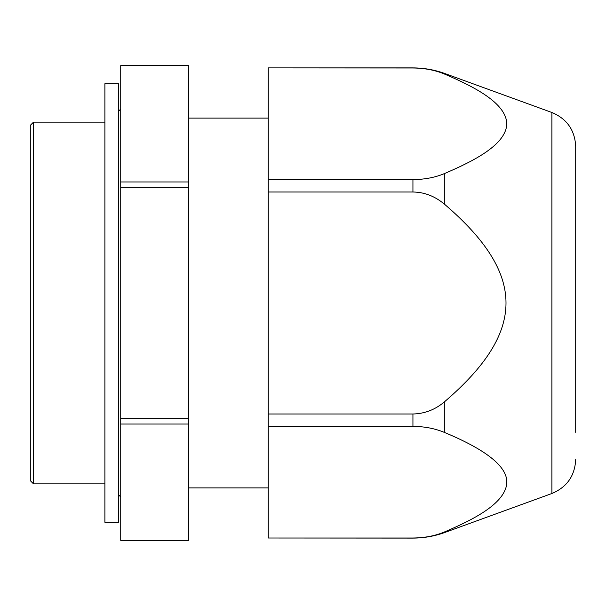 <?xml version="1.0" encoding="UTF-8"?>
<svg xmlns="http://www.w3.org/2000/svg" width="606" height="606" viewBox="0 0 606 606"><rect width="100%" height="100%" fill="white"/><g stroke="black" fill="none" stroke-linecap="round" stroke-linejoin="round"><path stroke-width="0.91" d="M444.781 73.508L551.899 112.496L551.899 493.504L444.781 532.492C434.494 536.219 423.874 538.09 412.936 538.105L412.936 538.014C424.829 537.878 435.441 535.81 444.781 531.826C473.536 519.501 503.427 504.298 506.646 484.641C509.093 468.165 488.474 450.811 444.781 432.57C435.131 428.518 424.518 426.457 412.936 426.382L412.936 413.996C424.836 413.724 435.456 409.573 444.781 401.543C526.409 331.482 526.425 274.526 444.781 204.457C435.146 196.299 424.526 192.147 412.936 192.004L268.253 192.004L268.253 179.618L412.936 179.618C424.829 179.482 435.441 177.422 444.781 173.43C474.733 160.628 506.366 144.349 506.805 123.609C505.934 103.028 474.551 86.908 444.781 74.174L444.781 73.508C434.494 69.781 423.874 67.91 412.936 67.895L268.253 67.895L412.936 67.986C424.829 68.122 435.441 70.19 444.781 74.174M268.253 179.618L268.253 67.986M412.936 413.996L268.253 413.996L268.253 192.004M412.936 538.014L268.253 538.014L268.253 413.996M412.936 426.382L268.253 426.382M575.7 432.313L575.7 146.485C574.882 130.176 566.943 118.844 551.899 112.496M412.936 538.105L268.253 538.014M575.7 165.643L575.7 173.687M33.497 483.853L30.3 480.656L30.3 125.344L33.497 122.147L33.497 483.853L104.899 483.853M120.723 65.63L188.549 65.63L120.723 65.645L120.723 540.37L188.549 540.37L188.549 424.041L120.723 424.041M120.723 187.292L188.549 187.292L188.549 424.041M120.723 181.959L188.549 181.959L188.549 187.292M188.549 65.645L188.549 181.959M120.723 418.708L188.549 418.708M104.899 83.719L118.465 83.719L118.465 522.281L104.899 522.281L104.899 83.719M412.936 192.004L412.936 179.618M444.781 204.457L444.781 173.43M444.781 432.57L444.781 401.543M444.781 532.492L444.781 531.826M551.899 493.504C566.943 487.156 574.882 475.824 575.7 459.515M33.497 122.147L104.899 122.147M120.723 109.035L118.465 111.299M120.723 496.965L118.465 494.701M120.723 540.37L188.549 540.37M188.549 118.079L268.253 118.079M188.549 487.921L268.253 487.921"/></g></svg>
